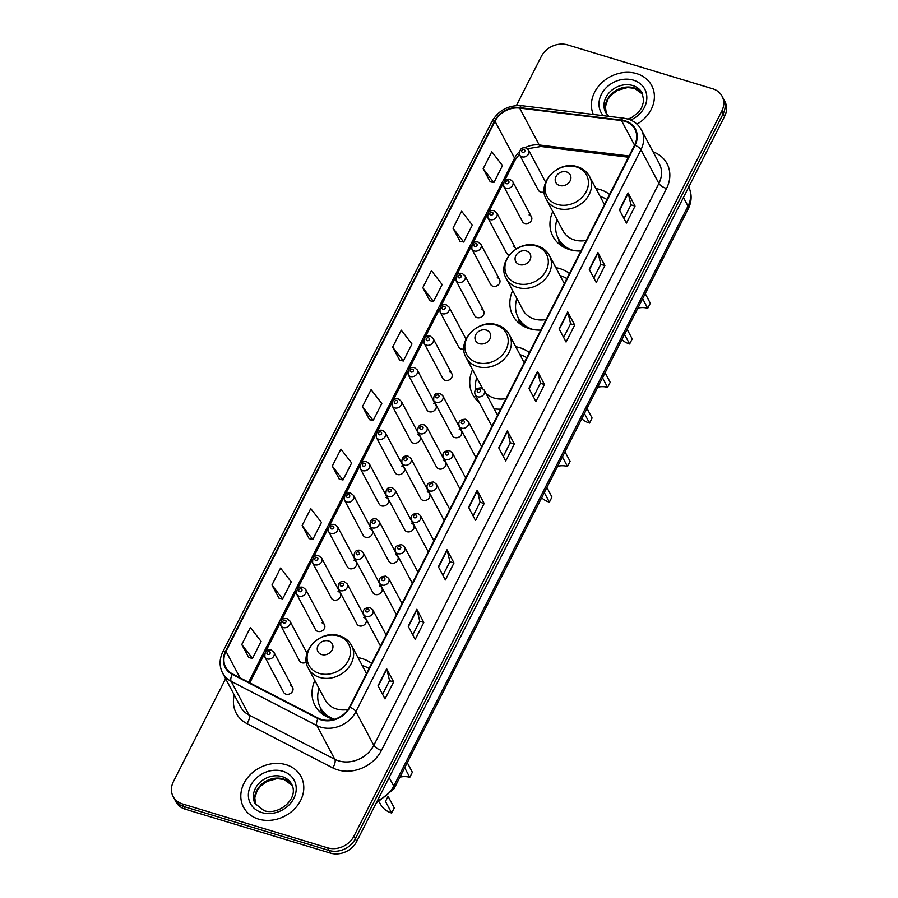 <?xml version="1.0" encoding="UTF-8"?>
<svg xmlns="http://www.w3.org/2000/svg" width="898" height="898" viewBox="0 0 898 898"><rect width="100%" height="100%" fill="white"/><g stroke="black" fill="none" stroke-linecap="round" stroke-linejoin="round"><path stroke-width="1.35" d="M371.615 663.465A35.987 30.083 -28 0 0 362.006 658.56A35.987 30.083 -28 0 0 358.021 657.617M314.839 680.538A35.987 30.083 -28 0 0 314.985 705.458A35.987 30.083 -28 0 0 331.542 718.602A35.987 30.083 -28 0 0 334.393 719.32M529.326 352.6A35.987 30.083 -28 0 0 519.717 347.683A35.987 30.083 -28 0 0 515.733 346.74M472.55 369.673A35.987 30.083 -28 0 0 472.707 394.581A35.987 30.083 -28 0 0 479.263 402.506M569.444 273.52A35.987 30.083 -28 0 0 559.836 268.603A35.987 30.083 -28 0 0 555.851 267.671M512.668 290.593A35.987 30.083 -28 0 0 512.825 315.501A35.987 30.083 -28 0 0 529.382 328.657A35.987 30.083 -28 0 0 540.753 330.082M609.562 194.439A35.987 30.083 -28 0 0 599.965 189.534A35.987 30.083 -28 0 0 595.969 188.591M552.786 211.513A35.987 30.083 -28 0 0 552.944 236.432A35.987 30.083 -28 0 0 569.5 249.577A35.987 30.083 -28 0 0 580.871 251.002M531.436 216.811L512.736 181.576A5.096 4.254 152 0 1 511.647 186.672A5.096 4.254 152 0 1 506.079 188.21A5.096 4.254 152 0 1 503.733 186.346L522.445 221.582A5.096 4.254 -28 0 0 524.78 223.445A5.096 4.254 -28 0 0 530.359 221.907A5.096 4.254 -28 0 0 531.436 216.811A5.096 4.254 -28 0 0 529.09 214.948M515.856 249.139A5.096 4.254 -28 0 0 515.519 248.185L496.807 212.961A5.096 4.254 152 0 1 495.73 218.057A5.096 4.254 152 0 1 490.162 219.595A5.096 4.254 152 0 1 487.816 217.731L506.517 252.967A5.096 4.254 -28 0 0 508.863 254.83A5.096 4.254 -28 0 0 509.323 254.942M499.591 279.57L480.89 244.335A5.096 4.254 152 0 1 479.813 249.442A5.096 4.254 152 0 1 474.234 250.969A5.096 4.254 152 0 1 471.899 249.116L490.6 284.352A5.096 4.254 -28 0 0 492.946 286.204A5.096 4.254 -28 0 0 498.513 284.677A5.096 4.254 -28 0 0 499.591 279.57A5.096 4.254 -28 0 0 497.256 277.707M483.674 310.955L464.973 275.72A5.096 4.254 152 0 1 463.884 280.816A5.096 4.254 152 0 1 458.317 282.354A5.096 4.254 152 0 1 455.971 280.49L474.683 315.726A5.096 4.254 -28 0 0 477.018 317.589A5.096 4.254 -28 0 0 482.596 316.051A5.096 4.254 -28 0 0 483.674 310.955A5.096 4.254 -28 0 0 481.328 309.092M466.028 339.074L449.045 307.105A5.096 4.254 152 0 1 447.967 312.201A5.096 4.254 152 0 1 442.4 313.739A5.096 4.254 152 0 1 440.054 311.875L458.755 347.111A5.096 4.254 -28 0 0 461.101 348.974A5.096 4.254 -28 0 0 463.896 349.008M451.829 373.714L433.128 338.479A5.096 4.254 152 0 1 432.05 343.586A5.096 4.254 152 0 1 426.471 345.124A5.096 4.254 152 0 1 424.137 343.261L442.837 378.496A5.096 4.254 -28 0 0 445.184 380.348A5.096 4.254 -28 0 0 450.751 378.821A5.096 4.254 -28 0 0 451.829 373.714A5.096 4.254 -28 0 0 449.494 371.862M435.912 405.099L417.211 369.864A5.096 4.254 152 0 1 416.122 374.96A5.096 4.254 152 0 1 410.554 376.498A5.096 4.254 152 0 1 408.208 374.634L426.92 409.87A5.096 4.254 -28 0 0 429.255 411.733A5.096 4.254 -28 0 0 434.834 410.195A5.096 4.254 -28 0 0 435.912 405.099A5.096 4.254 -28 0 0 433.566 403.236M419.995 436.484L401.283 401.249A5.096 4.254 152 0 1 400.205 406.345A5.096 4.254 152 0 1 394.637 407.883A5.096 4.254 152 0 1 392.291 406.019L410.992 441.255A5.096 4.254 -28 0 0 413.338 443.118A5.096 4.254 -28 0 0 418.906 441.58A5.096 4.254 -28 0 0 419.995 436.484A5.096 4.254 -28 0 0 417.649 434.621M404.066 467.858L385.365 432.623A5.096 4.254 152 0 1 384.288 437.73A5.096 4.254 152 0 1 378.709 439.268A5.096 4.254 152 0 1 376.374 437.405L395.075 472.64A5.096 4.254 -28 0 0 397.421 474.503A5.096 4.254 -28 0 0 402.989 472.965A5.096 4.254 -28 0 0 404.066 467.858A5.096 4.254 -28 0 0 401.732 466.006M388.149 499.243L369.448 464.008A5.096 4.254 152 0 1 368.36 469.115A5.096 4.254 152 0 1 362.792 470.642A5.096 4.254 152 0 1 360.446 468.79L379.158 504.025A5.096 4.254 -28 0 0 381.493 505.877A5.096 4.254 -28 0 0 387.072 504.35A5.096 4.254 -28 0 0 388.149 499.243A5.096 4.254 -28 0 0 385.803 497.38M372.232 530.628L353.52 495.393A5.096 4.254 152 0 1 352.443 500.489A5.096 4.254 152 0 1 346.875 502.027A5.096 4.254 152 0 1 344.529 500.164L363.23 535.399A5.096 4.254 -28 0 0 365.576 537.262A5.096 4.254 -28 0 0 371.143 535.724A5.096 4.254 -28 0 0 372.232 530.628A5.096 4.254 -28 0 0 369.886 528.765M356.304 562.002L337.603 526.767A5.096 4.254 152 0 1 336.526 531.874A5.096 4.254 152 0 1 330.947 533.412A5.096 4.254 152 0 1 328.612 531.549L347.313 566.784A5.096 4.254 -28 0 0 349.659 568.647A5.096 4.254 -28 0 0 355.226 567.109A5.096 4.254 -28 0 0 356.304 562.002A5.096 4.254 -28 0 0 353.969 560.15M340.387 593.387L321.686 558.152A5.096 4.254 152 0 1 320.597 563.259A5.096 4.254 152 0 1 315.03 564.786A5.096 4.254 152 0 1 312.684 562.934L331.396 598.169A5.096 4.254 -28 0 0 333.73 600.021A5.096 4.254 -28 0 0 339.309 598.495A5.096 4.254 -28 0 0 340.387 593.387A5.096 4.254 -28 0 0 338.041 591.524M324.47 624.772L305.758 589.537A5.096 4.254 152 0 1 304.68 594.633A5.096 4.254 152 0 1 299.113 596.171A5.096 4.254 152 0 1 296.767 594.308L315.467 629.543A5.096 4.254 -28 0 0 317.813 631.406A5.096 4.254 -28 0 0 323.381 629.868A5.096 4.254 -28 0 0 324.47 624.772A5.096 4.254 -28 0 0 322.124 622.909M307.037 653.306L289.841 620.922A5.096 4.254 152 0 1 288.763 626.018A5.096 4.254 152 0 1 283.184 627.556A5.096 4.254 152 0 1 280.849 625.693L299.55 660.928A5.096 4.254 -28 0 0 301.896 662.791A5.096 4.254 -28 0 0 306.364 662.118M292.625 687.531L273.924 652.296A5.096 4.254 152 0 1 272.835 657.403A5.096 4.254 152 0 1 267.267 658.93A5.096 4.254 152 0 1 264.921 657.078L283.633 692.313A5.096 4.254 -28 0 0 285.968 694.165A5.096 4.254 -28 0 0 291.547 692.639A5.096 4.254 -28 0 0 292.625 687.531A5.096 4.254 -28 0 0 290.279 685.668M545.681 182.272L528.653 150.191A5.096 4.254 152 0 1 527.575 155.298A5.096 4.254 152 0 1 521.996 156.824A5.096 4.254 152 0 1 519.661 154.972L538.362 190.208A5.096 4.254 -28 0 0 540.708 192.06A5.096 4.254 -28 0 0 544.188 191.88M461.46 430.917L442.759 395.681A5.096 4.254 152 0 1 441.67 400.789A5.096 4.254 152 0 1 436.102 402.326A5.096 4.254 152 0 1 433.756 400.463L452.457 435.698A5.096 4.254 -28 0 0 454.803 437.562A5.096 4.254 -28 0 0 460.382 436.024A5.096 4.254 -28 0 0 461.46 430.917A5.096 4.254 -28 0 0 459.114 429.064M445.543 462.302L426.831 427.066A5.096 4.254 152 0 1 425.753 432.174A5.096 4.254 152 0 1 420.174 433.7A5.096 4.254 152 0 1 417.839 431.848L436.54 467.083A5.096 4.254 -28 0 0 438.886 468.936A5.096 4.254 -28 0 0 444.454 467.409A5.096 4.254 -28 0 0 445.543 462.302A5.096 4.254 -28 0 0 443.197 460.438M429.614 493.687L410.914 458.451A5.096 4.254 152 0 1 409.836 463.548A5.096 4.254 152 0 1 404.257 465.085A5.096 4.254 152 0 1 401.911 463.222L420.623 498.457A5.096 4.254 -28 0 0 422.958 500.321A5.096 4.254 -28 0 0 428.537 498.783A5.096 4.254 -28 0 0 429.614 493.687A5.096 4.254 -28 0 0 427.28 491.823M413.697 525.061L394.997 489.837A5.096 4.254 152 0 1 393.908 494.933A5.096 4.254 152 0 1 388.34 496.471A5.096 4.254 152 0 1 385.994 494.607L404.695 529.842A5.096 4.254 -28 0 0 407.041 531.706A5.096 4.254 -28 0 0 412.62 530.168A5.096 4.254 -28 0 0 413.697 525.061A5.096 4.254 -28 0 0 411.351 523.208M397.78 556.446L379.068 521.21A5.096 4.254 152 0 1 377.991 526.318A5.096 4.254 152 0 1 372.412 527.844A5.096 4.254 152 0 1 370.077 525.992L388.778 561.228A5.096 4.254 -28 0 0 391.124 563.08A5.096 4.254 -28 0 0 396.692 561.553A5.096 4.254 -28 0 0 397.78 556.446A5.096 4.254 -28 0 0 395.434 554.582M381.852 587.831L363.151 552.596A5.096 4.254 152 0 1 362.074 557.692A5.096 4.254 152 0 1 356.495 559.23A5.096 4.254 152 0 1 354.149 557.366L372.861 592.601A5.096 4.254 -28 0 0 375.196 594.465A5.096 4.254 -28 0 0 380.774 592.927A5.096 4.254 -28 0 0 381.852 587.831A5.096 4.254 -28 0 0 379.506 585.967M365.935 619.216L347.234 583.981A5.096 4.254 152 0 1 346.145 589.077A5.096 4.254 152 0 1 340.578 590.615A5.096 4.254 152 0 1 338.232 588.751L356.933 623.987A5.096 4.254 -28 0 0 359.279 625.85A5.096 4.254 -28 0 0 364.857 624.312A5.096 4.254 -28 0 0 365.935 619.216A5.096 4.254 -28 0 0 363.589 617.353M494.136 408.815A35.987 30.083 -28 0 0 500.635 409.162M515.519 248.185A5.096 4.254 -28 0 0 513.173 246.333M225.623 678.72L173.426 781.608A20.373 17.028 -28 0 0 173.123 796.515L175.929 801.779A20.373 17.028 -28 0 0 185.291 809.221L330.408 853.1A20.373 17.028 -28 0 0 356.731 841.46L724.574 116.392A20.373 17.028 -28 0 0 724.877 101.485L723.474 98.859A20.373 17.028 -28 0 1 723.182 113.754A20.373 17.028 -28 0 0 723.474 98.859L722.071 96.221A20.373 17.028 -28 0 0 712.709 88.779L567.592 44.9A20.373 17.028 -28 0 0 541.269 56.54L516.406 105.56M173.123 796.515A20.373 17.028 -28 0 0 182.496 803.946L327.613 847.835A20.373 17.028 -28 0 0 353.935 836.184L355.327 838.822L723.182 113.754L355.327 838.822A20.373 17.028 -28 0 1 329.016 850.462A20.373 17.028 -28 0 0 355.327 838.822L356.731 841.46M182.496 803.946L183.899 806.584L329.016 850.462L183.899 806.584A20.373 17.028 -28 0 1 174.526 799.141A20.373 17.028 -28 0 0 183.899 806.584L185.291 809.221M636.693 73.636A32.597 27.243 -28 0 0 601.806 82.706A32.597 27.243 -28 0 0 593.32 114.45A32.597 27.243 -28 0 1 601.806 82.706A32.597 27.243 -28 0 1 636.693 73.636A32.597 27.243 -28 0 1 651.69 85.546A32.597 27.243 -28 0 0 636.693 73.636M286.092 764.714A32.597 27.243 -28 0 0 250.43 774.536A32.597 27.243 -28 0 0 243.515 807.19A32.597 27.243 -28 0 0 258.501 819.088A32.597 27.243 -28 0 0 294.174 809.266A32.597 27.243 -28 0 0 301.088 776.624A32.597 27.243 -28 0 0 286.092 764.714A32.597 27.243 -28 0 0 250.43 774.536A32.597 27.243 -28 0 0 243.515 807.19A32.597 27.243 -28 0 0 258.501 819.088A32.597 27.243 -28 0 0 294.174 809.266A32.597 27.243 -28 0 0 301.088 776.624A32.597 27.243 -28 0 0 286.092 764.714M624.907 121.286A21.732 18.162 152 0 1 634.908 129.222A21.732 18.162 152 0 1 634.594 145.117L349.513 707.04A21.732 18.162 152 0 1 318.296 718.198L232.56 673.949A21.732 18.162 152 0 1 225.701 667.281A21.732 18.162 152 0 1 226.015 651.387L494.989 121.219A21.732 18.162 152 0 1 519.639 108.086L621.495 120.568A21.732 18.162 152 0 1 624.907 121.286M625.143 120.826A22.27 18.611 -28 0 0 621.64 120.096L519.785 107.614A22.27 18.611 -28 0 0 494.517 121.084L225.544 651.241A22.27 18.611 -28 0 0 232.256 674.376L317.993 718.613A22.27 18.611 -28 0 0 349.984 707.186L635.066 145.263A22.27 18.611 -28 0 0 625.143 120.826M378.036 685.735L385.029 698.913L393.65 681.919L386.656 668.741L378.036 685.735M382.593 694.322L389.541 680.617L386.825 669.178A5.433 1.919 -153.1 0 0 386.656 668.741M389.519 680.673L393.65 681.919M408.208 626.254L415.202 639.432L423.822 622.437L416.829 609.271L408.208 626.254M412.766 634.841L419.725 621.147L416.998 609.697A5.433 1.919 -153.1 0 0 416.829 609.271M419.692 621.192L423.822 622.437M438.381 566.784L445.374 579.951L453.995 562.956L447.002 549.789L438.381 566.784M442.939 575.371L449.898 561.665L447.182 550.227A5.433 1.919 -153.1 0 0 447.002 549.789M449.876 561.71L453.995 562.956M468.554 507.303L475.547 520.481L484.168 503.486L477.175 490.308L468.554 507.303M473.111 515.89L480.071 502.184L477.354 490.746A5.433 1.919 -153.1 0 0 477.175 490.308M480.048 502.229L484.168 503.486M619.429 209.919L626.422 223.086L635.043 206.091L628.05 192.924L619.429 209.919M623.987 218.506L630.946 204.8L628.23 193.362A5.433 1.919 -153.1 0 0 628.05 192.924M630.924 204.845L635.043 206.091M589.256 269.389L596.25 282.567L604.87 265.572L597.877 252.394L589.256 269.389M593.814 277.976L600.773 264.27L598.046 252.832A5.433 1.919 -153.1 0 0 597.877 252.394M600.74 264.326L604.87 265.572M559.084 328.87L566.077 342.037L574.698 325.054L567.704 311.875L559.084 328.87M563.641 337.457L570.589 323.751L567.873 312.313A5.433 1.919 -153.1 0 0 567.704 311.875M570.567 323.796L574.698 325.054M528.911 388.351L535.904 401.518L544.525 384.524L537.532 371.357L528.911 388.351M533.468 396.938L540.416 383.233L537.7 371.794A5.433 1.919 -153.1 0 0 537.532 371.357M540.394 383.278L544.525 384.524M498.738 447.821L505.731 461L514.352 444.005L507.359 430.827L498.738 447.821M503.295 456.409L510.244 442.703L507.527 431.264A5.433 1.919 -153.1 0 0 507.359 430.827M510.221 442.759L514.352 444.005M636.996 124.16A32.597 27.243 -28 0 0 651.69 85.546A32.597 27.243 -28 0 1 636.996 124.16M353.935 836.184L721.779 111.128A20.373 17.028 -28 0 0 722.071 96.221M302.121 525.577L312.83 539.429L321.45 522.434L310.742 508.582L302.121 525.577L309.159 538.643M271.937 585.058L282.646 598.91L291.266 581.915L280.558 568.064L271.937 585.058L278.986 598.124M241.764 644.528L252.473 658.391L261.094 641.397L250.385 627.534L241.764 644.528L248.813 657.605M392.639 347.144L403.348 360.996L411.969 344.001L401.26 330.15L392.639 347.144L399.689 360.21M422.812 287.663L433.521 301.526L442.142 284.531L431.433 270.668L422.812 287.663L429.861 300.729M452.996 228.193L463.705 242.045L472.326 225.05L461.617 211.198L452.996 228.193L460.034 241.259M483.169 168.712L493.878 182.563L502.498 165.569L491.79 151.717L483.169 168.712L490.207 181.778M332.294 466.096L343.002 479.959L351.623 462.964L340.914 449.101L332.294 466.096L339.332 479.162M362.466 406.626L373.175 420.477L381.796 403.483L371.087 389.631L362.466 406.626L369.516 419.692M373.175 420.477L369.392 419.658M403.348 360.996L399.565 360.188M433.521 301.526L429.738 300.707M463.705 242.045L459.911 241.225M493.878 182.563L490.084 181.755M343.002 479.959L339.219 479.139M312.83 539.429L309.035 538.62M282.646 598.91L278.863 598.09M252.473 658.391L248.69 657.572M645.224 293.635L650.309 303.221L647.727 308.317A18.33 15.322 -28 0 0 637.861 308.149M627.118 329.319L632.203 338.905L629.621 344.001L624.537 334.426M647.727 308.317L642.642 298.731M559.6 185.516A8.149 6.814 -28 0 0 570.129 180.857A8.149 6.814 -28 0 0 566.503 171.922A8.149 6.814 -28 0 0 555.974 176.58A8.149 6.814 -28 0 0 559.6 185.516M546.377 199.446A24.448 20.43 -28 0 0 557.624 208.381A24.448 20.43 -28 0 0 584.374 201.006A24.448 20.43 -28 0 0 589.559 176.524C586.933 171.743 582.881 168.487 577.414 166.759C558.59 159.945 536.375 182.979 546.377 199.446L563.136 231.011A24.448 20.43 -28 0 0 574.383 239.946A24.448 20.43 -28 0 0 586.226 240.451M556.985 219.438A32.261 26.962 -28 0 0 558.332 238.632A32.261 26.962 -28 0 0 573.171 250.407A32.261 26.962 -28 0 0 573.586 250.531M606.981 199.536A32.261 26.962 -28 0 0 600.481 196.595A32.261 26.962 -28 0 0 600.167 196.505M558.332 238.632L559.039 239.946A32.261 26.962 -28 0 0 567.581 248.926M621.887 339.635A24.448 20.43 -28 0 0 629.621 344.001M605.106 372.715L610.191 382.301L607.609 387.397A18.33 15.322 -28 0 0 597.742 387.229M587 408.399L592.085 417.985L589.503 423.081L584.418 413.495M607.609 387.397L602.524 377.811M519.482 264.596A8.149 6.814 -28 0 0 530.011 259.937A8.149 6.814 -28 0 0 526.385 251.002A8.149 6.814 -28 0 0 515.856 255.661A8.149 6.814 -28 0 0 519.482 264.596M506.259 278.526A24.448 20.43 -28 0 0 517.506 287.461A24.448 20.43 -28 0 0 544.255 280.086A24.448 20.43 -28 0 0 549.441 255.604C546.815 250.811 542.762 247.556 537.296 245.839C518.472 239.025 496.257 262.048 506.259 278.526L523.018 310.091A24.448 20.43 -28 0 0 534.265 319.026A24.448 20.43 -28 0 0 546.107 319.531M516.866 298.506A32.261 26.962 -28 0 0 518.213 317.701A32.261 26.962 -28 0 0 533.053 329.487A32.261 26.962 -28 0 0 533.468 329.611M566.863 278.604A32.261 26.962 -28 0 0 560.363 275.675A32.261 26.962 -28 0 0 560.049 275.585M518.213 317.701L518.921 319.026A32.261 26.962 -28 0 0 527.463 328.006M581.769 418.715A24.448 20.43 -28 0 0 589.503 423.081M564.988 451.795L570.073 461.37L567.491 466.477A18.33 15.322 -28 0 0 557.624 466.298M546.882 487.479L551.967 497.065L549.385 502.162L544.3 492.575M567.491 466.477L562.406 456.891M479.364 343.676A8.149 6.814 -28 0 0 489.893 339.017A8.149 6.814 -28 0 0 486.267 330.082A8.149 6.814 -28 0 0 475.738 334.73A8.149 6.814 -28 0 0 479.364 343.676M485.84 393.178A24.448 20.43 -28 0 0 494.147 398.095A24.448 20.43 -28 0 0 505.989 398.611M526.744 357.685A32.261 26.962 -28 0 0 520.245 354.755A32.261 26.962 -28 0 0 519.931 354.665M476.748 377.587A32.261 26.962 -28 0 0 475.738 389.721M541.651 497.795A24.448 20.43 -28 0 0 549.385 502.162M407.277 762.66L412.362 772.246L409.78 777.342A18.33 15.322 -28 0 0 399.913 777.174M388.194 796.504L394.256 807.931L391.674 813.027L385.5 801.409L387.813 796.852M409.78 777.342L404.695 767.756M321.652 654.541A8.149 6.814 -28 0 0 332.181 649.883A8.149 6.814 -28 0 0 328.556 640.947A8.149 6.814 -28 0 0 318.027 645.606A8.149 6.814 -28 0 0 321.652 654.541M308.429 668.471A24.448 20.43 -28 0 0 319.677 677.406A24.448 20.43 -28 0 0 346.426 670.031A24.448 20.43 -28 0 0 351.612 645.55C348.985 640.768 344.933 637.513 339.455 635.784C320.642 628.97 298.428 652.004 308.429 668.471L325.188 700.036A24.448 20.43 -28 0 0 336.436 708.971A24.448 20.43 -28 0 0 348.031 709.521M369.033 668.561A32.261 26.962 -28 0 0 362.523 665.62A32.261 26.962 -28 0 0 362.22 665.53M319.037 688.463A32.261 26.962 -28 0 0 320.384 707.658L321.08 708.971A32.261 26.962 -28 0 0 329.633 717.951M320.384 707.658A32.261 26.962 -28 0 0 334.628 719.253M379.416 802.195L380.426 804.103A24.448 20.43 -28 0 0 391.674 813.027M377.452 800.612A27.165 22.708 -28 0 0 393.739 786.154L688.014 206.102A27.165 22.708 -28 0 0 688.777 186.964M683.434 197.481L688.014 206.102A13.582 4.804 26.9 0 1 688.328 208.684L394.054 788.736A13.582 4.804 26.9 0 0 393.739 786.154L389.16 777.533M724.574 116.392L721.779 111.128M330.408 853.1L327.613 847.835M653.048 151.807A33.956 28.377 152 0 1 666.529 188.501L381.448 750.425A6.791 2.402 26.9 0 1 373.804 745.351L658.885 183.428A27.165 22.708 -28 0 0 659.278 163.559L641.385 129.84A27.165 22.708 152 0 1 640.981 149.708A6.791 2.402 -153.1 0 0 635.066 145.263M381.448 750.425A33.956 28.377 152 0 1 337.592 769.833A33.956 28.377 152 0 1 332.687 767.857L246.95 723.608A33.956 28.377 152 0 1 234.243 694.962M338.714 760.875A27.165 22.708 -28 0 0 373.804 745.351L355.911 711.631A27.165 22.708 152 0 1 316.893 725.573L231.156 681.324A27.165 22.708 152 0 1 222.581 672.984L240.484 706.704A27.165 22.708 -28 0 0 249.06 715.044L334.797 759.293A27.165 22.708 -28 0 0 338.714 760.875M641.385 129.84C638.489 124.564 634.022 120.972 627.983 119.075L623.639 118.166A6.791 2.391 97 0 0 621.64 120.096M623.639 118.166L521.783 105.683C508.526 104.909 498.525 110.241 491.79 121.668A6.791 2.402 26.9 0 1 494.517 121.084M225.544 651.241A6.791 2.402 -153.1 0 0 222.816 651.825C219.28 659.154 219.202 666.204 222.581 672.984M232.256 674.376A6.791 3.222 117.3 0 0 231.156 681.324L249.06 715.044A6.791 3.222 -62.7 0 1 246.95 723.608M521.783 105.683A6.791 2.391 97 0 0 519.785 107.614M317.993 718.613A6.791 3.222 117.3 0 0 316.893 725.573L334.797 759.293A6.791 3.222 -62.7 0 1 332.687 767.857M349.984 707.186A6.791 2.402 26.9 0 1 355.911 711.631L640.981 149.708L658.885 183.428A6.791 2.402 26.9 0 0 666.529 188.501M226.015 651.387L240.047 677.81M621.495 120.568L634.56 145.184M519.639 108.086L539.215 144.971A21.732 18.162 -28 0 0 524.993 147.732M629.083 155.983L539.215 144.971A12.224 4.299 -83 0 0 540.978 146.497L527.463 148.754M519.212 151.897A21.732 18.162 -28 0 0 514.565 158.104L248.645 682.255M494.989 121.219L514.565 158.104A12.224 4.322 26.9 0 1 514.846 160.428L504.44 180.925M498.929 448.203L507.527 431.264M529.113 388.722L537.7 371.794M559.286 329.252L567.873 312.313M589.458 269.77L598.046 252.832M619.631 210.289L628.23 193.362M468.756 507.684L477.354 490.746M438.583 567.154L447.182 550.227M408.41 626.636L416.998 609.697M378.238 686.117L386.825 669.178M642.777 94.256A20.699 17.298 -28 0 0 633.932 87.847A20.699 17.298 -28 0 0 611.852 93.538A20.699 17.298 -28 0 0 606.318 113.608M628.039 119.097L631.788 117.47L638.119 112.677L641.498 108.108L643.754 101.025L642.238 93.1A20.699 17.298 -28 0 0 632.708 85.535A20.699 17.298 -28 0 0 610.068 91.776A20.699 17.298 -28 0 0 605.667 112.508L608.709 116.336M630.654 120.063A24.774 20.71 -28 0 0 646.796 98.948A24.774 20.71 -28 0 0 633.382 80.158A24.774 20.71 -28 0 0 604.736 89.306A24.774 20.71 -28 0 0 603.231 115.662M557.231 204.396A22.461 18.768 -28 0 0 586.248 191.555A22.461 18.768 -28 0 0 576.235 166.927A22.461 18.768 -28 0 0 547.23 179.757A22.461 18.768 -28 0 0 557.231 204.396M558.545 239.025A32.564 27.209 -28 0 0 562.99 246.759M517.113 283.465A22.461 18.768 -28 0 0 546.13 270.635A22.461 18.768 -28 0 0 536.117 246.007A22.461 18.768 -28 0 0 507.112 258.837A22.461 18.768 -28 0 0 517.113 283.465M518.427 318.094A32.564 27.209 -28 0 0 522.872 325.839M476.995 362.545A22.461 18.768 -28 0 0 506.012 349.715A22.461 18.768 -28 0 0 495.999 325.076A22.461 18.768 -28 0 0 466.994 337.917A22.461 18.768 -28 0 0 476.995 362.545M477.388 366.53A24.448 20.43 -28 0 0 504.137 359.166A24.448 20.43 -28 0 0 509.323 334.685C506.697 329.892 502.644 326.636 497.178 324.919C478.353 318.105 456.139 341.128 466.141 357.606A24.448 20.43 -28 0 0 477.388 366.53M319.284 673.421A22.461 18.768 -28 0 0 348.289 660.58A22.461 18.768 -28 0 0 338.288 635.952A22.461 18.768 -28 0 0 309.271 648.783A22.461 18.768 -28 0 0 319.284 673.421M320.597 708.051A32.564 27.209 -28 0 0 325.042 715.785M255.739 804.709L254.785 797.817L257.109 790.745L260.51 786.199L266.897 781.428L276.977 778.622L283.88 779.419L292.187 785.357A20.699 17.298 -28 0 0 283.33 778.914A20.699 17.298 -28 0 0 261.251 784.616A20.699 17.298 -28 0 0 255.717 804.675M282.107 776.613A20.699 17.298 -28 0 0 259.466 782.854A20.699 17.298 -28 0 0 255.066 803.587L264.046 810.647C278.706 815.799 299.517 798.636 291.626 784.179A20.699 17.298 -28 0 0 282.107 776.613M261.812 812.567A24.774 20.71 -28 0 0 293.814 798.412A24.774 20.71 -28 0 0 282.78 771.236A24.774 20.71 -28 0 0 250.778 785.402A24.774 20.71 -28 0 0 261.812 812.567M477.568 396.759A5.096 4.254 152 0 1 475.222 394.907C473.717 390.406 475.783 388.059 481.429 387.846L484.224 390.125A5.096 4.254 152 0 1 483.135 395.232A5.096 4.254 152 0 1 477.568 396.759M479.566 389.451A1.695 1.414 -28 0 0 478.129 392.28A1.695 1.414 -28 0 0 479.566 389.451M461.651 428.144A5.096 4.254 152 0 1 459.305 426.281C457.789 421.791 459.855 419.445 465.501 419.231L468.296 421.51A5.096 4.254 152 0 1 467.218 426.606A5.096 4.254 152 0 1 461.651 428.144M463.649 420.836A1.695 1.414 -28 0 0 462.212 423.665A1.695 1.414 -28 0 0 463.649 420.836M445.722 459.529A5.096 4.254 152 0 1 443.388 457.666C441.872 453.176 443.938 450.818 449.584 450.616L452.379 452.895A5.096 4.254 152 0 1 451.301 457.991A5.096 4.254 152 0 1 445.722 459.529M447.72 452.21A1.695 1.414 -28 0 0 446.284 455.05A1.695 1.414 -28 0 0 447.72 452.21M429.805 490.903A5.096 4.254 152 0 1 427.459 489.051C425.955 484.55 428.02 482.204 433.667 481.99L436.462 484.269A5.096 4.254 152 0 1 435.373 489.376A5.096 4.254 152 0 1 429.805 490.903M431.803 483.595A1.695 1.414 -28 0 0 430.366 486.424A1.695 1.414 -28 0 0 431.803 483.595M413.888 522.288A5.096 4.254 152 0 1 411.542 520.425C410.027 515.935 412.092 513.589 417.738 513.375L420.533 515.654A5.096 4.254 152 0 1 419.456 520.75A5.096 4.254 152 0 1 413.888 522.288M415.886 514.981A1.695 1.414 -28 0 0 414.449 517.809A1.695 1.414 -28 0 0 415.886 514.981M397.96 553.673A5.096 4.254 152 0 1 395.625 551.81C394.11 547.32 396.175 544.963 401.821 544.76L404.616 547.039A5.096 4.254 152 0 1 403.539 552.135A5.096 4.254 152 0 1 397.96 553.673M399.958 546.366A1.695 1.414 -28 0 0 398.521 549.194A1.695 1.414 -28 0 0 399.958 546.366M382.043 585.058A5.096 4.254 152 0 1 379.697 583.195C378.193 578.694 380.258 576.348 385.904 576.134L388.699 578.413A5.096 4.254 152 0 1 387.61 583.52A5.096 4.254 152 0 1 382.043 585.058M384.041 577.74A1.695 1.414 -28 0 0 382.604 580.579A1.695 1.414 -28 0 0 384.041 577.74M366.126 616.432A5.096 4.254 152 0 1 363.78 614.58C362.264 610.079 364.33 607.733 369.976 607.519L372.771 609.798A5.096 4.254 152 0 1 371.693 614.894A5.096 4.254 152 0 1 366.126 616.432M368.124 609.125A1.695 1.414 -28 0 0 366.687 611.953A1.695 1.414 -28 0 0 368.124 609.125M436.664 397.848A1.695 1.414 -28 0 0 438.101 395.008A1.695 1.414 -28 0 0 436.664 397.848M420.747 429.222A1.695 1.414 -28 0 0 422.183 426.393A1.695 1.414 -28 0 0 420.747 429.222M404.818 460.607A1.695 1.414 -28 0 0 406.255 457.778A1.695 1.414 -28 0 0 404.818 460.607M388.901 491.992A1.695 1.414 -28 0 0 390.338 489.152A1.695 1.414 -28 0 0 388.901 491.992M372.984 523.366A1.695 1.414 -28 0 0 374.421 520.537A1.695 1.414 -28 0 0 372.984 523.366M357.056 554.751A1.695 1.414 -28 0 0 358.493 551.922A1.695 1.414 -28 0 0 357.056 554.751M341.139 586.136A1.695 1.414 -28 0 0 342.576 583.296A1.695 1.414 -28 0 0 341.139 586.136M522.569 152.346A1.695 1.414 -28 0 0 524.005 149.517A1.695 1.414 -28 0 0 522.569 152.346M506.64 183.731A1.695 1.414 -28 0 0 508.077 180.902A1.695 1.414 -28 0 0 506.64 183.731M490.723 215.116A1.695 1.414 -28 0 0 492.16 212.276A1.695 1.414 -28 0 0 490.723 215.116M474.806 246.49A1.695 1.414 -28 0 0 476.243 243.661A1.695 1.414 -28 0 0 474.806 246.49M458.878 277.875A1.695 1.414 -28 0 0 460.315 275.046A1.695 1.414 -28 0 0 458.878 277.875M442.961 309.26A1.695 1.414 -28 0 0 444.398 306.42A1.695 1.414 -28 0 0 442.961 309.26M427.044 340.645A1.695 1.414 -28 0 0 428.481 337.805A1.695 1.414 -28 0 0 427.044 340.645M411.116 372.019A1.695 1.414 -28 0 0 412.552 369.19A1.695 1.414 -28 0 0 411.116 372.019M395.199 403.404A1.695 1.414 -28 0 0 396.635 400.575A1.695 1.414 -28 0 0 395.199 403.404M379.27 434.789A1.695 1.414 -28 0 0 380.718 431.949A1.695 1.414 -28 0 0 379.27 434.789M363.353 466.163A1.695 1.414 -28 0 0 364.79 463.334A1.695 1.414 -28 0 0 363.353 466.163M347.436 497.548A1.695 1.414 -28 0 0 348.873 494.719A1.695 1.414 -28 0 0 347.436 497.548M331.508 528.933A1.695 1.414 -28 0 0 332.945 526.093A1.695 1.414 -28 0 0 331.508 528.933M315.591 560.307A1.695 1.414 -28 0 0 317.028 557.478A1.695 1.414 -28 0 0 315.591 560.307M299.674 591.692A1.695 1.414 -28 0 0 301.111 588.864A1.695 1.414 -28 0 0 299.674 591.692M283.746 623.077A1.695 1.414 -28 0 0 285.182 620.237A1.695 1.414 -28 0 0 283.746 623.077M267.829 654.451A1.695 1.414 -28 0 0 269.265 651.622A1.695 1.414 -28 0 0 267.829 654.451M688.407 186.234C692.044 193.609 692.01 201.096 688.328 208.684M376.049 803.373L394.054 788.736M491.79 121.668L222.816 651.825M519.37 154.299L514.846 160.428M503.307 183.158L488.523 212.31M487.389 214.543L472.606 243.695M471.472 245.917L456.678 275.069M455.544 277.302L440.761 306.454M439.627 308.688L424.844 337.839M423.71 340.061L408.916 369.213M407.782 371.446L392.998 400.598M391.865 402.832L377.081 431.983M375.948 434.217L361.153 463.357M360.019 465.591L345.236 494.742M344.102 496.976L329.308 526.127M328.185 528.361L313.391 557.512M312.257 559.735L297.474 588.886M296.34 591.12L281.545 620.271M280.423 622.505L265.628 651.656M264.495 653.879L249.801 682.85M628.454 157.217L540.978 146.497M642.788 94.279L634.482 88.341L627.579 87.544L617.498 90.361L611.111 95.121L607.71 99.667L605.387 106.75L606.341 113.631M604.444 204.542L589.559 176.524M558.332 238.61L559.656 244.481M564.326 283.622L549.441 255.604M518.213 317.69L519.538 323.561M524.207 362.702L509.323 334.685M482.428 388.284L466.141 357.606M366.485 673.567L351.612 645.55M320.373 707.635L321.709 713.506M491.913 426.348L475.222 394.907M497.548 415.235L484.224 390.125M475.996 457.722L459.305 426.281M481.631 446.62L468.296 421.51M460.068 489.107L443.388 457.666M465.714 477.994L452.379 452.895M444.151 520.492L427.459 489.051M449.786 509.379L436.462 484.269M428.234 551.866L411.542 520.425M433.869 540.764L420.533 515.654M412.305 583.251L395.625 551.81M417.952 572.149L404.616 547.039M396.388 614.636L379.697 583.195M402.023 603.523L388.699 578.413M380.471 646.021L363.78 614.58M386.106 634.908L372.771 609.798M442.759 395.681L439.953 393.403C435.44 392.606 433.375 394.963 433.756 400.463M426.831 427.066L424.036 424.788C419.512 423.991 417.447 426.337 417.839 431.848M410.914 458.451L408.119 456.173C403.595 455.376 401.529 457.722 401.911 463.222M394.997 489.837L392.19 487.558C387.678 486.75 385.612 489.107 385.994 494.607M379.068 521.21L376.273 518.932C371.75 518.135 369.684 520.492 370.077 525.992M363.151 552.596L360.356 550.317C355.833 549.52 353.767 551.866 354.149 557.366M347.234 583.981L344.428 581.702C339.915 580.894 337.85 583.251 338.232 588.751M528.653 150.191L525.858 147.912C521.334 147.115 519.269 149.461 519.661 154.972M512.736 181.576L509.941 179.297C505.417 178.5 503.351 180.846 503.733 186.346M496.807 212.961L494.012 210.682C489.5 209.874 487.434 212.231 487.816 217.731M480.89 244.335L478.095 242.056C473.572 241.259 471.506 243.616 471.899 249.116M464.973 275.72L462.178 273.441C457.654 272.644 455.589 274.99 455.971 280.49M449.045 307.105L446.25 304.826C441.737 304.018 439.672 306.375 440.054 311.875M433.128 338.479L430.333 336.2C425.809 335.403 423.744 337.76 424.137 343.261M417.211 369.864L414.416 367.585C409.892 366.788 407.827 369.134 408.208 374.634M401.283 401.249L398.488 398.97C393.975 398.162 391.91 400.519 392.291 406.019M385.365 432.623L382.57 430.344C378.047 429.547 375.981 431.904 376.374 437.405M369.448 464.008L366.653 461.729C362.13 460.932 360.064 463.278 360.446 468.79M353.52 495.393L350.725 493.114C346.213 492.317 344.147 494.663 344.529 500.164M337.603 526.767L334.808 524.499C330.284 523.691 328.219 526.048 328.612 531.549M321.686 558.152L318.891 555.873C314.367 555.076 312.302 557.422 312.684 562.934M305.758 589.537L302.963 587.258C298.45 586.461 296.385 588.807 296.767 594.308M289.841 620.922L287.046 618.643C282.522 617.835 280.457 620.192 280.849 625.693M273.924 652.296L271.129 650.017C266.605 649.22 264.54 651.578 264.921 657.078"/></g></svg>
